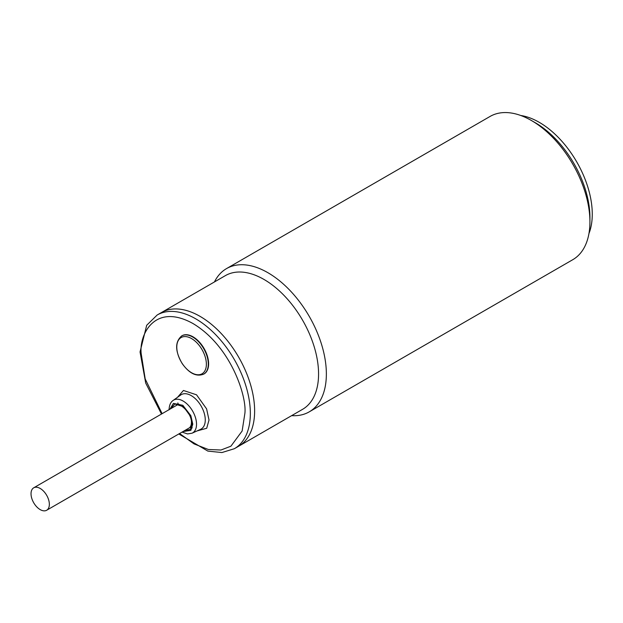 <?xml version="1.0" encoding="UTF-8"?>
<svg xmlns="http://www.w3.org/2000/svg" width="623" height="623" viewBox="0 0 623 623"><rect width="100%" height="100%" fill="white"/><g stroke="black" fill="none" stroke-linecap="round" stroke-linejoin="round"><path stroke-width="0.93" d="M200.894 347.774A20.925 12.078 60 0 1 203.075 373.06A20.925 12.078 60 0 1 182.266 363.559A20.925 12.078 60 0 1 180.086 338.273A20.925 12.078 60 0 1 200.894 347.774M32.466 488.884A12.958 7.484 60 0 1 33.712 487.809A12.958 7.484 60 0 1 45.923 494.094A12.958 7.484 60 0 1 47.916 509.178A12.958 7.484 60 0 1 46.67 510.253A12.958 7.484 60 0 1 34.452 503.968A12.958 7.484 60 0 1 32.466 488.884M234.349 448.716A77.19 44.568 60 0 0 250.337 413.384A77.19 44.568 60 0 0 216.64 335.696A77.19 44.568 60 0 0 157.16 315.012L161.45 312.544A77.19 44.568 60 0 1 200.045 316.359A77.19 44.568 60 0 1 250.469 384.383A77.19 44.568 60 0 1 238.64 446.247L302.583 409.327A77.19 44.568 60 0 0 314.413 347.47A77.19 44.568 60 0 0 263.988 279.447A77.19 44.568 60 0 0 225.386 275.623L161.45 312.544A77.19 44.568 60 0 1 220.931 333.219A77.19 44.568 60 0 1 254.628 410.907A77.19 44.568 60 0 1 238.64 446.247L234.349 448.716L221.928 452.547L207.864 451.099L178.801 433.966M203.721 374.127L204.056 373.932A22.054 12.733 -120 0 0 208.619 363.84A22.054 12.733 -120 0 0 198.994 341.638A22.054 12.733 -120 0 0 182.002 335.735L181.667 335.929A22.054 12.733 60 0 1 202.514 346.707A22.054 12.733 60 0 1 203.721 374.127C196.486 377.001 189.322 373.504 182.228 363.637C174.993 351.177 174.806 341.934 181.667 335.929M588.945 233.578A74.986 43.291 -120 0 0 539.245 122.326A74.986 43.291 -120 0 0 520.773 115.496M309.234 411.85L572.802 259.682A82.711 47.753 -120 0 0 589.926 221.819A82.711 47.753 -120 0 0 531.45 120.527L531.45 120.527A82.711 47.753 -120 0 0 490.091 116.431L226.531 268.599A82.711 47.753 60 0 1 267.882 272.695A82.711 47.753 60 0 1 321.912 345.578A82.711 47.753 60 0 1 309.234 411.85A82.711 47.753 60 0 1 291.634 415.65M589.926 221.819L589.926 217.318A77.19 44.568 -120 0 0 535.344 122.778L531.45 120.527L535.344 122.778M214.444 281.946A82.711 47.753 60 0 1 226.531 268.599M162.12 413.68L145.198 378.963L141.172 353.506C139.085 334.785 154.644 302.225 193.029 323.563C231.406 346.544 246.965 397.069 244.878 413.384L242.137 431.015L230.907 446.2L220.978 450.016L208.347 449.495L194.026 443.888L179.588 433.515M192.048 433.203L200.59 429.325A19.858 11.463 -120 0 0 205.271 419.941A19.858 11.463 -120 0 0 191.23 395.613A19.858 11.463 -120 0 0 180.756 394.982L173.132 400.433A18.947 10.941 60 0 1 183.123 401.041A18.947 10.941 60 0 1 196.525 424.247A18.947 10.941 60 0 1 192.048 433.203L187.554 433.935L182.025 432.105M196.977 430.96L206.696 428.266L209.017 420.027L206.602 408.883L196.549 394.818L183.45 390.481L177.532 397.287M169.986 409.132L173.42 403.408L182.843 405.308L190.84 415.666L192.787 424.162L190.864 430.384L182.944 431.575M183.871 431.038L190.474 429.294L192.048 423.733L190.412 416.219L183.606 406.764L174.806 403.953L170.912 408.595M178.785 404.054L33.712 487.809M191.744 426.498L46.67 510.253M161.489 414.038L145.712 383.09L140.043 351.933L146.685 325.292L157.16 315.012M176.41 405.425C179.346 401.734 192.219 413.579 191.401 422.838C191.277 425.268 190.599 426.942 189.369 427.869M177.851 402.933L177.882 403.829M190.887 426.989L192.242 427.869M173.132 400.433C170.601 402.123 169.246 405.254 169.067 409.809"/></g></svg>

